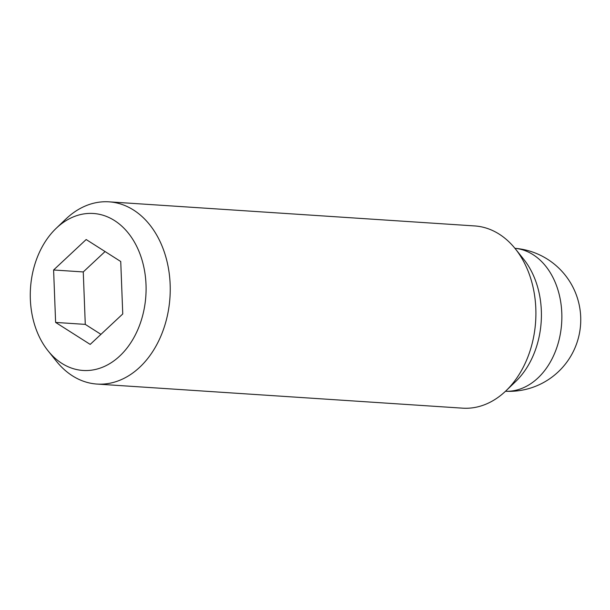 <?xml version="1.0" encoding="UTF-8"?>
<svg xmlns="http://www.w3.org/2000/svg" width="610" height="610" viewBox="0 0 610 610"><rect width="100%" height="100%" fill="white"/><g stroke="black" fill="none" stroke-linecap="round" stroke-linejoin="round"><path stroke-width="0.91" d="M48.053 350.819L56.433 361.265A91.309 67.108 -86.2 0 0 97.005 384.064A91.309 67.108 -86.2 0 0 106.498 383.774A91.309 67.108 -86.2 0 0 170.228 290.917A91.309 67.108 -86.2 0 0 109.015 201.834A91.309 67.108 -86.2 0 0 99.522 202.123A91.309 67.108 -86.2 0 0 65.804 219.112L56.128 228.369A78.659 57.805 -86.2 0 0 48.053 350.819A78.659 57.805 -86.2 0 0 91.187 370.209A78.659 57.805 -86.2 0 0 146.019 284.679A78.659 57.805 -86.2 0 0 85.179 213.729A78.659 57.805 -86.2 0 0 56.128 228.369M97.005 384.064L462.67 408.166A91.309 67.108 -86.2 0 0 472.163 407.876A91.309 67.108 -86.2 0 0 505.888 390.888A91.309 67.108 -86.2 0 0 515.259 248.735A91.309 67.108 -86.2 0 0 474.679 225.936L109.015 201.834M505.888 390.888L515.564 381.631A78.659 57.805 -86.2 0 0 523.632 259.181L515.259 248.735M86.17 239.532L120.742 261.515L122.755 313.959L90.196 344.406L55.617 322.423L53.604 269.986L86.17 239.532M105.065 251.549L83.265 271.938L85.278 324.383L100.955 334.349M53.604 269.986L83.265 271.938M55.617 322.423L85.278 324.383M514.916 248.316A71.644 52.651 93.8 0 1 561.841 318.87A71.644 52.651 93.8 0 1 511.851 390.979A71.644 52.651 93.8 0 1 505.492 391.262A71.644 71.644 0 0 0 580.735 318.123A71.644 71.644 0 0 0 514.909 248.308"/></g></svg>
